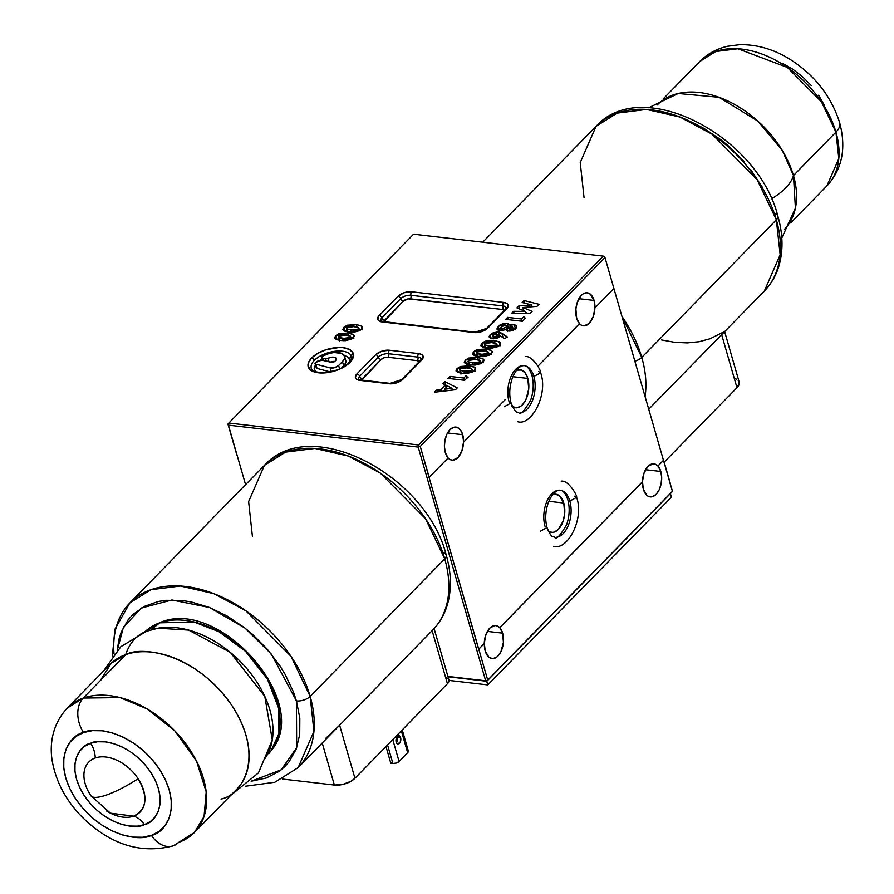 <?xml version="1.0" encoding="UTF-8"?>
<svg xmlns="http://www.w3.org/2000/svg" width="894" height="894" viewBox="0 0 894 894"><rect width="100%" height="100%" fill="white"/><g stroke="black" fill="none" stroke-linecap="round" stroke-linejoin="round"><path stroke-width="1.34" d="M660.811 471.462L645.557 469.696L660.811 471.462A16.64 9.465 -83.4 0 1 659.627 488.794A16.64 9.465 -83.4 0 1 650.184 496.885A16.64 9.465 -83.4 0 1 643.378 489.275A16.64 9.465 -83.4 0 1 642.507 481.821L642.417 481.81A16.64 9.465 -83.4 0 1 653.916 463.83A16.64 9.465 -83.4 0 1 657.883 466.009L657.962 466.02A16.64 9.465 -83.4 0 1 660.811 471.462L661.683 477.474L661.102 483.933L659.157 489.856L656.129 494.326L652.486 496.673L648.787 496.539L647.088 495.522L643.378 489.275L642.507 481.821L499.791 627.711A16.64 9.465 -83.4 0 1 502.64 633.153L487.386 631.387L502.64 633.153A16.64 9.465 -83.4 0 1 501.456 650.497A16.64 9.465 -83.4 0 1 492.013 658.587A16.64 9.465 -83.4 0 1 485.207 650.966A16.64 9.465 -83.4 0 1 484.336 643.512L484.246 643.512A16.64 9.465 -83.4 0 1 495.757 625.521A16.64 9.465 -83.4 0 1 499.712 627.7L642.507 481.821L499.791 627.711L502.64 633.153L503.411 642.406L500.986 651.547L497.958 656.017L496.181 657.492L492.438 658.621L488.917 657.224L485.207 650.966L484.336 643.512L478.793 649.178L487.722 680.111L485.666 680.792L486.839 681.262L448.006 676.769L486.839 681.262L672.389 491.443L671.55 492.426L672.433 491.287L663.504 460.354L657.962 466.02L660.811 471.462M547.955 530.801L552.011 532.411L554.179 532.12L558.381 529.416L563.175 520.99L564.673 513.704L563.779 503.02L548.827 501.299L563.779 503.02L559.499 495.801L555.442 494.192L552.537 494.751A19.199 10.929 -83.4 0 1 555.934 494.237A19.199 10.929 -83.4 0 1 563.779 503.02A19.199 10.929 -83.4 0 1 562.415 523.035A19.199 10.929 -83.4 0 1 551.52 532.366A19.199 10.929 -83.4 0 1 548.335 531.092M462.723 434.719L447.559 432.964L462.723 434.719A16.64 9.465 -83.4 0 1 463.595 442.172L505.289 399.551L463.595 442.172L462.723 434.719A16.64 9.465 -83.4 0 0 455.918 427.097A16.64 9.465 -83.4 0 0 446.475 435.188A16.64 9.465 -83.4 0 0 445.301 452.532L444.419 446.508L445 440.049L446.955 434.138L449.984 429.668L453.616 427.321L457.315 427.455L460.522 430.059L462.723 434.719M349.453 358.896A20.473 11.656 -83.4 0 1 353.175 353.253M579.413 323.673L581.681 325.371L584.207 325.885L589.314 323.293L593.258 316.644L594.957 307.882L594.085 300.429L590.375 294.171L586.855 292.774L583.123 293.902L581.346 295.378L577.178 302.675L575.892 308.989L576.664 318.242L579.502 323.684L537.953 366.16L579.502 323.684A16.64 9.465 -83.4 0 1 576.664 318.242A16.64 9.465 -83.4 0 1 577.837 300.898A16.64 9.465 -83.4 0 1 587.28 292.807A16.64 9.465 -83.4 0 1 594.085 300.429L578.921 298.674L594.085 300.429A16.64 9.465 -83.4 0 1 594.957 307.882L594.879 307.871A16.64 9.465 -83.4 0 1 583.38 325.852A16.64 9.465 -83.4 0 1 579.468 323.717M311.872 369.49A20.931 10.18 163.9 0 1 314.297 360.405A2.559 1.699 -135.6 0 0 311.581 358.013A23.49 11.432 -16.1 0 0 318.465 372.809A23.49 11.432 -16.1 0 0 349.945 362.45A2.559 1.699 -135.6 0 0 348.727 362.808A2.559 1.699 44.4 0 1 349.945 362.45A23.49 11.432 -16.1 0 0 343.061 347.654A23.49 11.432 -16.1 0 0 311.581 358.013A2.559 1.699 44.4 0 1 314.297 360.405A20.931 10.18 163.9 0 1 334.334 351.353A20.931 10.18 163.9 0 1 350.906 355.276A20.931 10.18 163.9 0 0 334.334 351.353A20.931 10.18 163.9 0 0 314.297 360.405A20.931 10.18 163.9 0 0 311.872 369.49M315.046 363.567A2.559 1.24 163.9 0 0 315.828 364.16L330.177 367.903L331.238 371.569L330.177 367.903L334.658 367.669L338.625 365.512L339.586 368.82L338.625 365.512L342.469 361.589L343.709 365.881L342.469 361.589L344.313 358.919L344.581 356.415L341.989 353.566L334.233 352.515L329.495 353.342L322.835 356.036A2.559 1.24 163.9 0 0 322.164 356.55L321.784 357.477L323.192 360.248L322.566 358.092L325.137 358.762L325.751 360.874L325.137 358.762L328.042 358.315A5.733 2.794 163.9 0 1 336.278 358.639A5.733 2.794 163.9 0 1 335.451 360.774L336.3 358.762L334.814 357.388L331.607 357.209L328.042 358.315L329.026 361.735L328.042 358.315A2.559 1.24 163.9 0 1 325.137 358.762L322.566 358.092A2.559 1.24 163.9 0 1 321.795 357.499A2.559 1.24 163.9 0 1 322.164 356.55A2.559 1.24 163.9 0 1 322.835 356.036A14.338 6.973 163.9 0 1 344.536 356.259A14.338 6.973 163.9 0 1 342.469 361.589L338.625 365.512A5.733 2.794 163.9 0 1 330.177 367.903L315.828 364.16L315.046 363.545L315.414 362.606A2.559 1.24 163.9 0 1 315.526 362.506A5.733 2.794 163.9 0 1 323.729 360.349L332.143 362.383L334.993 361.243A2.559 1.24 163.9 0 1 331.216 362.305L321.751 360.17L315.526 362.506A2.559 1.24 163.9 0 0 315.414 362.606A2.559 1.24 163.9 0 0 315.046 363.567L316.286 367.859A2.559 1.24 -16.1 0 0 317.068 368.451L330.009 371.826L317.068 368.451L315.828 364.16L317.068 368.451L316.286 367.847M447.905 676.423L485.666 680.792L418.213 447.089L228.417 425.142L245.582 484.637L228.417 425.142L418.213 447.089L419.051 446.106L418.638 444.977L228.853 423.03L413.564 234.206L603.349 256.142L418.638 444.977L228.853 423.03L413.564 234.206L603.349 256.142L418.638 444.977L419.051 446.106L420.269 446.408L429.198 477.34L448.14 457.974A16.64 9.465 -83.4 0 1 445.301 452.532L448.14 457.974L429.053 477.385L420.269 446.408L604.981 257.584L603.349 256.142L604.981 257.584L420.269 446.408L419.051 446.106L418.213 447.089L485.666 680.792L447.905 676.423M338.58 337.44L339.407 340.312L338.614 336.11L345.933 334.982C349.163 335.004 350.582 335.831 350.191 337.451L350.772 339.463L350.191 337.451L342.693 338.524L343.318 340.692L342.693 338.524L338.58 337.44L339.318 335.574L344.168 334.825L350.359 336.11L349.856 337.731L346.403 338.703L338.58 337.44L338.614 336.11M350.582 336.446L350.191 337.451M353.834 338.334L350.828 337.552M339.351 338.301L338.725 338.625M340.77 340.491L353.242 337.742L353.689 334.691L347.889 333.015L335.596 335.775L334.579 338.055L340.77 340.491L345.486 340.692L351.532 339.061L353.912 336.915L354.136 335.339L354.169 336.345L353.208 334.334L347.889 333.015L348.582 335.395L347.889 333.015L338.927 333.674L335.596 335.775L336.736 339.709L335.596 335.775L334.624 338.2L336.658 339.675L340.77 340.491M350.906 337.563L352.951 338.021M354.192 335.485L353.689 334.691M434.406 392.231L455.448 389.739L457.236 387.918L444.854 381.548L445.76 386.186L447.235 386.431L446.084 385.85L444.854 381.548L442.798 383.649L445.391 384.901L446.151 387.538L445.391 384.901L440.72 389.672L436.451 390.13L434.406 392.231L455.448 389.739L457.236 387.918L444.854 381.548L442.798 383.649L445.391 384.901L440.72 389.672L441.223 391.427M447.659 385.996L451.861 388.309L452.375 390.108L451.861 388.309L444.452 389.281L444.944 390.98L444.452 389.281L447.659 385.996L451.861 388.309L444.452 389.281L447.659 385.996M453.996 389.907L452.029 388.901L453.996 389.907M460.03 370.272L460.857 373.133L460.052 368.931L467.383 367.814C470.613 367.825 472.032 368.652 471.63 370.272L472.211 372.295L471.63 370.272L464.131 371.345L464.757 373.524L464.131 371.345L460.03 370.272L460.768 368.406L465.618 367.657L471.797 368.931L471.306 370.552L467.853 371.535L460.03 370.272L460.052 368.931M472.814 371.982L472.032 369.289L471.63 370.272M475.284 371.155L472.267 370.373M460.801 371.133L458.533 372.653M466.523 377.838L468.165 377.816M462.209 373.312L474.68 370.574L475.139 367.523L469.339 365.847L457.046 368.596L456.018 370.876L462.209 373.312L466.936 373.513L472.971 371.893L475.351 369.736L475.586 368.16L475.608 369.166L474.647 367.155L469.339 365.847L470.021 368.227L469.339 365.847L460.365 366.495L457.046 368.596L458.175 372.53L457.046 368.596L456.074 371.032L458.097 372.507L462.209 373.312M458.544 372.642L460.175 371.457M472.345 370.395L474.401 370.842M475.63 368.306L475.139 367.523M476.524 353.409L477.351 356.27L476.547 352.068L483.877 350.94C487.107 350.962 488.526 351.789 488.124 353.409L488.716 355.432L488.124 353.409L480.626 354.482L481.263 356.661L480.626 354.482L476.524 353.409L476.871 351.789L481.184 350.761L488.292 352.068L487.8 353.689L484.347 354.672L476.524 353.409L476.547 352.068M489.309 355.119L488.526 352.426L488.124 353.409M491.778 354.292L488.761 353.51M477.295 354.27L475.027 355.79M478.703 356.449L491.175 353.711L491.633 350.649L485.833 348.984L473.541 351.733L472.513 354.013L478.703 356.449L483.43 356.65L489.476 355.03L491.845 352.873L492.08 351.297L492.113 352.303L491.141 350.292L485.833 348.984L486.526 351.353L485.833 348.984L476.871 349.632L473.541 351.733L474.68 355.667L473.541 351.733L472.568 354.158L474.591 355.633L478.703 356.449M475.038 355.778L476.67 354.583M488.85 353.521L490.895 353.979M492.125 351.443L491.633 350.649M493.153 335.105L496.885 333.987L497.88 335.641L498.427 337.552L497.88 335.641L494.136 336.803L494.684 338.703L494.136 336.803L492.862 336.222L493.153 335.105L495.924 333.976L498.249 334.792L497.142 336.189L495.108 336.814L494.136 336.803L493.153 335.105L493.577 338.804M498.964 337.273L498.237 334.736L497.88 335.641M502.428 337.183L501.724 336.792M500.416 336.379L497.656 336.323M493.644 337.496L491.7 338.759M504.428 338.625L507.479 337.038L498.662 332.009L490.113 334.792L489.208 337.072L492.035 338.748L500.573 336.055L504.428 338.625L507.479 337.038L501.858 333.294L503.098 337.586L501.858 333.294L499.176 332.076L499.902 336.3L498.662 332.009L497.578 331.953L493.063 332.903L490.113 334.792L491.219 338.602L490.113 334.792L489.163 336.457L490.292 338.278L493.108 338.815L497.254 338.055L500.573 336.055L504.428 338.625M491.756 338.703L493.264 337.686M498.673 336.245L500.26 336.345M522.409 321.292L525.381 318.253L523.739 316.755L521.548 319.002L507.613 317.392L505.68 319.359L522.409 321.292L525.381 318.253L523.739 316.755L524.454 319.203L523.739 316.755L521.548 319.002L522.197 321.27L521.548 319.002L507.613 317.392L508.261 319.661L507.613 317.392L505.68 319.359L522.409 321.292M532.746 306.709L532.042 306.519L532.746 306.709M523.616 309.961L522.163 310.084L523.616 309.961M527.918 313.392L525.538 312.386L527.918 313.392M537.015 306.351L539.015 304.318L524.107 300.529L522.152 302.518L531.572 304.91L518.799 305.96L516.922 307.882L525.247 311.38L513.547 311.324L511.591 313.313L530.131 313.403L532.109 311.38L522.912 307.514L537.015 306.351L539.015 304.318L524.107 300.529L524.879 303.211L524.107 300.529L522.152 302.518L531.572 304.91L532.109 306.754L531.572 304.91L518.799 305.96L519.682 309.045L518.799 305.96L516.922 307.882L525.247 311.38L525.828 313.381L525.247 311.38L513.547 311.324L514.117 313.325L513.547 311.324L511.591 313.313L530.131 313.403L532.109 311.38L522.912 307.514L523.862 310.788L522.912 307.514L537.015 306.351M513.514 330.098L512.921 328.064L509.848 329.07L509.032 327.651L512.508 326.735L512.921 328.064L509.848 329.07L510.407 331.003L509.848 329.07L508.753 328.601L509.636 327.193L512.161 326.679M509.457 331.093L509.032 327.651M501.31 326.768L505.412 325.271L506.563 325.997L506.004 327.338L507.01 330.836L506.004 327.327L501.914 328.78L502.45 330.646L501.914 328.78L500.685 328.053L502.573 325.852L506.227 325.539L506.149 327.17L503.59 328.646L500.696 328.087L501.31 326.768M507.703 331.003L506.563 325.997M515.536 329.037L512.877 329.137M509.468 327.807L505.926 327.595M501.143 329.35L499.522 330.735M507.714 330.109L507.524 331.294M506.999 327.517L508.306 327.573L507.066 323.282L498.282 326.433L499.511 330.691L498.282 326.433L496.986 329.137L499.78 330.724L505.568 329.718L508.06 331.059L515.872 328.456L516.855 326.154L514.296 324.734L509.882 324.947M499.567 330.691L501.076 329.394M509.949 325.248L507.68 323.371L503.389 323.527L499.902 325.047L497.064 328.143L497.355 329.763L499.78 330.724L505.568 329.718L509.055 331.104L513.413 330.132L516.408 327.83L516.486 325.561L514.296 324.734L515.48 328.836L514.296 324.734L509.949 325.248L510.418 326.869L509.949 325.248L507.066 323.282L508.306 327.573L508.999 327.685M513.223 329.081L515.268 329.014M484.772 344.972L485.598 347.833L484.805 343.642L492.125 342.514C495.354 342.536 496.773 343.352 496.382 344.972L496.963 346.995L496.382 344.972L488.884 346.045L489.51 348.224L488.884 346.045L484.772 344.972L485.509 343.106L490.359 342.357L496.55 343.642L496.047 345.263L492.594 346.235L484.772 344.972L484.805 343.642M497.556 346.693L496.773 343.989L496.382 344.972M500.025 345.855L497.019 345.084M485.543 345.833L483.274 347.353M486.951 348.012L499.422 345.274L499.88 342.223L494.08 340.547L481.788 343.296L480.76 345.587L486.951 348.012L491.678 348.224L497.723 346.593L500.092 344.436L500.327 342.86L500.361 343.866L499.388 341.854L494.08 340.547L494.773 342.927L494.08 340.547L485.118 341.195L481.788 343.296L482.928 347.23L481.788 343.296L480.816 345.732L482.849 347.207L486.951 348.012M483.285 347.341L484.917 346.157M497.098 345.095L499.143 345.553M500.383 343.005L499.88 342.223M468.277 361.835L469.104 364.696L468.3 360.505L475.63 359.377C478.86 359.399 480.279 360.215 479.877 361.846L480.458 363.858L479.877 361.846L472.378 362.908L473.004 365.087L472.378 362.908L468.277 361.835L469.015 359.969L473.865 359.22L480.044 360.505L479.553 362.126L476.1 363.098L468.277 361.835L468.3 360.505M480.268 360.83L479.877 361.846M483.531 362.718L480.514 361.947M469.048 362.696L466.78 364.227M470.456 364.875L482.928 362.137L483.386 359.086L477.586 357.41L465.293 360.17L464.265 362.45L470.456 364.875L475.183 365.087L481.218 363.456L483.598 361.299L483.833 359.723L483.855 360.729L482.894 358.729L477.586 357.41L478.268 359.79L477.586 357.41L468.624 358.058L465.293 360.17L466.433 364.104L465.293 360.17L464.321 362.595L466.344 364.07L470.456 364.875M466.791 364.216L468.422 363.02M480.592 361.958L482.648 362.416M483.877 359.869L483.386 359.086M466.713 378.229L465.998 375.782L463.807 378.039L464.455 380.296L463.807 378.039L449.872 376.419L450.52 378.687M447.939 378.385L464.668 380.319L467.64 377.279L465.998 375.782L463.807 378.039L449.872 376.419L447.939 378.385L464.668 380.319L467.64 377.279M346.838 329.014L347.665 331.875L346.861 327.673L354.18 326.556C357.41 326.567 358.829 327.394 358.438 329.014L359.019 331.037L358.438 329.014L350.94 330.087L351.565 332.266L350.94 330.087L346.838 329.014L347.565 327.148L352.415 326.399L358.606 327.673L358.114 329.294L354.65 330.277L346.838 329.014L346.861 327.673M358.829 328.009L358.438 329.014M362.092 329.897L359.075 329.115M347.598 329.875L345.33 331.395M349.018 332.054L361.489 329.316L361.936 326.265L356.147 324.589L343.855 327.338L342.827 329.618L349.018 332.054L353.733 332.255L359.779 330.635L362.159 328.478L362.383 326.902L362.416 327.908L361.455 325.897L356.147 324.589L356.829 326.969L356.147 324.589L347.174 325.237L343.855 327.338L344.983 331.272L343.855 327.338L342.871 329.774L344.905 331.249L349.018 332.054M345.341 331.383L346.973 330.199M359.153 329.137L361.198 329.584M362.439 327.048L361.936 326.265M504.261 310.419A5.118 2.492 -16.1 0 0 502.193 309.458A2.559 1.453 96.6 0 0 502.92 305.949A7.677 3.732 163.9 0 1 506.272 307.916L505.423 309.235A2.559 1.699 44.4 0 1 506.641 308.877A2.559 1.699 -135.6 0 0 505.423 309.235L486.66 328.411A2.559 1.699 44.4 0 1 487.867 328.053A2.559 1.699 -135.6 0 0 486.66 328.422L475.06 332.177A2.559 1.453 96.6 0 0 474.144 332.568A2.559 1.453 -83.4 0 1 475.06 332.177L383.09 321.549A2.559 1.453 96.6 0 0 382.174 321.941A2.559 1.453 -83.4 0 1 383.101 321.549L380.777 320.722A7.677 3.732 163.9 0 1 381.894 317.884A2.559 1.699 -135.6 0 0 384.599 320.276A2.559 1.699 44.4 0 1 381.894 317.884L400.657 298.697A2.559 1.699 -135.6 0 0 403.362 301.088L384.599 320.276A5.118 2.492 -16.1 0 0 383.828 321.628M504.372 310.609L502.193 309.458L410.223 298.831A2.559 1.453 96.6 0 0 410.949 295.311L502.92 305.949A2.559 1.453 -83.4 0 1 502.193 309.458L408.424 298.853L403.362 301.088L383.817 321.874M403.362 301.088A2.559 1.699 44.4 0 1 400.657 298.697A7.677 3.732 163.9 0 1 410.949 295.311A2.559 1.453 -83.4 0 1 410.223 298.831A5.118 2.492 -16.1 0 0 403.362 301.088M410.949 295.311A2.559 1.453 -83.4 0 1 411.665 291.79A10.236 4.984 -16.1 0 0 397.942 296.305A2.559 1.699 44.4 0 1 400.657 298.697A7.677 3.732 163.9 0 1 410.949 295.311L502.92 305.949A2.559 1.453 -83.4 0 1 503.635 302.429L411.665 291.79A2.559 1.453 96.6 0 0 410.949 295.311M380.777 320.722L380.788 320.734A7.677 3.732 163.9 0 1 381.894 317.884A2.559 1.699 -135.6 0 0 379.179 315.493A10.236 4.984 -16.1 0 0 382.174 321.941L474.144 332.568A10.236 4.984 -16.1 0 0 487.867 328.053L506.641 308.877A10.236 4.984 -16.1 0 0 503.635 302.429A2.559 1.453 96.6 0 0 502.92 305.949A7.677 3.732 163.9 0 1 506.272 307.916L506.272 307.927M397.942 296.305L379.179 315.493A2.559 1.699 44.4 0 1 381.894 317.884L400.657 298.697A2.559 1.699 -135.6 0 0 397.942 296.305L378.296 316.588L377.838 319.65L379.391 321.158L474.144 332.568L479.698 332.188L486.66 329.104L506.641 308.877L508.205 305.67L507.379 303.882L503.635 302.429L411.665 291.79L404.189 292.718L397.942 296.305M420.448 360.427A2.559 1.699 44.4 0 1 421.666 360.058A2.559 1.699 -135.6 0 0 420.459 360.416L401.697 379.604A2.559 1.699 44.4 0 1 402.903 379.246A2.559 1.699 -135.6 0 0 401.685 379.615L390.097 383.37A2.559 1.453 96.6 0 0 389.181 383.761A2.559 1.453 -83.4 0 1 390.097 383.37L360.83 379.984A2.559 1.453 96.6 0 0 359.913 380.375A2.559 1.453 -83.4 0 1 360.841 379.984L358.516 379.157A7.677 3.732 163.9 0 1 359.623 376.318A2.559 1.699 -135.6 0 0 362.338 378.71A2.559 1.699 44.4 0 1 359.623 376.318L378.397 357.131A2.559 1.699 -135.6 0 0 381.101 359.522L362.338 378.71A5.118 2.492 -16.1 0 0 361.567 380.073M419.297 361.612A5.118 2.492 -16.1 0 0 417.23 360.651A2.559 1.453 96.6 0 0 417.945 357.131A7.677 3.732 163.9 0 1 421.297 359.097L421.297 359.109A7.677 3.732 163.9 0 0 417.945 357.131A2.559 1.453 -83.4 0 1 417.23 360.651L387.962 357.265A2.559 1.453 96.6 0 0 388.689 353.745L417.945 357.131A2.559 1.453 -83.4 0 1 418.671 353.611L389.404 350.236A10.236 4.984 -16.1 0 0 375.681 354.75A2.559 1.699 44.4 0 1 378.397 357.131A7.677 3.732 163.9 0 1 388.689 353.745A2.559 1.453 -83.4 0 1 387.962 357.265L417.23 360.651L419.398 361.791M361.556 380.319L381.101 359.522L384.219 357.734L387.962 357.265A5.118 2.492 -16.1 0 0 381.101 359.522A2.559 1.699 44.4 0 1 378.397 357.131A7.677 3.732 163.9 0 1 388.689 353.745A2.559 1.453 -83.4 0 1 389.404 350.236A2.559 1.453 96.6 0 0 388.689 353.745L417.945 357.131A2.559 1.453 96.6 0 1 418.671 353.611L389.404 350.236L381.917 351.152L375.681 354.75L356.918 373.927A10.236 4.984 -16.1 0 0 359.913 380.375L389.181 383.761A10.236 4.984 -16.1 0 0 402.903 379.246L421.666 360.058A10.236 4.984 -16.1 0 0 418.671 353.611L421.454 354.404L423.007 355.901L422.549 358.975L402.903 379.246L396.657 382.844L389.181 383.761L358.382 380.084L356.17 378.922L355.343 377.134L356.918 373.927A2.559 1.699 44.4 0 1 359.623 376.318A2.559 1.699 -135.6 0 0 356.918 373.927L375.681 354.75A2.559 1.699 -135.6 0 1 378.397 357.131L359.623 376.318A7.677 3.732 163.9 0 0 358.516 379.157L358.516 379.179M334.769 361.433A5.733 2.794 -16.1 0 0 330.445 362.104L334.769 361.433M345.81 360.707L345.553 363.221L341.977 367.657L343.709 365.881A14.338 6.973 -16.1 0 0 345.777 360.55L344.536 356.259M315.414 364.741L314.185 368.551L315.671 371.736M349.543 362.361L349.822 360.505L348.336 357.309L343.955 355.108M322.209 358.941L319.169 360.908M349.945 362.45L353.197 357.466L353.029 352.906L349.465 349.465L343.061 347.654L339.083 347.464L325.897 349.777L317.75 353.376L311.581 358.013L308.341 362.998L307.983 365.378L309.883 369.457L312.062 370.999L318.465 372.809L322.443 372.999L331.193 371.915L339.876 369.066L349.945 362.45M448.05 457.963L450.319 459.661L452.845 460.175L457.952 457.583L461.896 450.934L463.517 442.161A16.64 9.465 -83.4 0 1 452.018 460.142A16.64 9.465 -83.4 0 1 448.106 458.007M236.899 455.113L227.97 424.181L228.853 423.03L228.004 424.013L228.417 425.142L227.97 424.181L236.899 455.113M429.053 477.385L487.722 680.111L672.433 491.287L663.471 460.287L657.883 466.009L655.615 464.31L653.089 463.796L647.982 466.389L644.049 473.038L642.417 481.81L499.712 627.7L497.444 626.001L494.918 625.487L489.811 628.091L485.878 634.74L484.246 643.512L478.659 649.223L429.053 477.385M594.957 307.882L613.91 288.516L604.981 257.584L603.349 256.142L604.981 257.584L663.471 460.287L613.899 288.516L594.957 307.882M671.55 492.426L486.839 681.262L671.55 492.426M511.994 406.211L516.05 407.82L520.364 406.524L522.42 404.826L525.907 399.663L528.712 389.125L527.818 378.441L525.27 373.055L521.582 370.06L516.576 370.161A19.199 10.929 -83.4 0 1 519.973 369.647A19.199 10.929 -83.4 0 1 527.818 378.441L512.865 376.709L527.818 378.441A19.199 10.929 -83.4 0 1 526.454 398.445A19.199 10.929 -83.4 0 1 515.559 407.787A19.199 10.929 -83.4 0 1 512.374 406.502M437.848 389.985A19.199 10.929 96.6 0 0 438.105 390.946L441.189 391.304L438.105 390.946A19.199 10.929 96.6 0 0 438.362 391.762M641.769 357.388A117.729 78.001 44.4 0 1 645.077 396.534A117.729 78.001 -135.6 0 0 641.769 357.388A10.236 4.984 163.9 0 1 634.874 361.187A10.236 4.984 -16.1 0 0 641.769 357.388L621.922 316.331A117.729 78.001 44.4 0 1 641.769 357.388L776.35 219.812L641.769 357.388M648.731 409.217L764.359 291.019A117.729 78.001 -135.6 0 0 776.35 219.812L780.16 254.801L764.359 291.019C771.455 283.711 776.428 274.927 779.289 264.691C783.334 249.649 782.853 233.423 777.825 216.002A10.236 4.984 163.9 0 1 776.35 219.812A10.236 4.984 -16.1 0 0 777.825 215.99A10.236 4.984 163.9 0 0 774.349 213.521M670.254 483.755A4.604 2.246 -16.1 0 0 670.232 483.207L664.164 462.164M669.908 482.671L670.209 483.945M724.475 331.439L721.659 334.669L736.969 387.728A15.354 7.476 -16.1 0 0 739.182 382.029L724.587 331.451M661.571 339.943L674.668 342.313L687.262 342.905L699.119 341.72L710.026 338.781L722.285 332.635M721.659 334.669L736.969 387.728L664.063 462.276L736.969 387.728L739.327 382.923L738.086 380.252M695.096 123.752L703.98 128.434L721.123 139.911L729.225 146.594L744.087 161.535M750.714 169.637L762.012 186.734M584.05 197.585L580.24 162.585L596.041 126.367L617.184 113.113L646.552 109.437L680.01 117.058L712.004 134.145L757.184 179.761L776.35 219.812A117.729 78.001 -135.6 0 0 694.526 123.607A117.729 78.001 -135.6 0 0 596.041 126.367C642.238 74.705 758.201 136.603 777.825 216.002M734.767 378.497L736.656 379.246M310.151 696.404A117.729 78.001 44.4 0 1 298.16 767.611L313.95 731.393L310.151 696.404A10.236 4.984 163.9 0 1 296.428 700.918L296.674 747.786L281.129 769.868L251.147 781.244L266.289 778.004L279.062 771.421L284.46 766.94L289.131 761.733L296.104 749.328L299.713 734.667L299.825 718.318L296.428 700.918L293.456 692.023L285.085 674.288L279.777 665.617L267.161 649.089L252.298 634.148L244.196 627.465L227.054 615.988L209.207 607.384L191.327 601.975L182.6 600.556L165.971 600.31L158.238 601.494L144.292 606.423L132.815 614.591L128.144 619.799L121.182 632.214L118.936 639.288L117.248 650.262L123.484 627.13L141.442 608.009L171.961 599.986L209.576 607.529L244.945 628.046L271.43 654.184L296.428 700.918A10.236 4.984 -16.1 0 0 310.151 696.404L290.986 656.352L245.805 610.736L213.811 593.65L180.353 586.028L150.985 589.705L129.842 602.958A117.729 78.001 44.4 0 1 228.328 600.198A117.729 78.001 44.4 0 1 310.151 696.404L444.731 558.828L310.151 696.404M245.537 786.217L274.816 782.261L298.16 767.611L432.741 630.035A117.729 78.001 -135.6 0 0 444.731 558.828A10.236 4.984 -16.1 0 0 446.195 554.995A10.236 4.984 163.9 0 1 444.731 558.828A117.729 78.001 44.4 0 1 432.752 630.013A117.729 78.001 44.4 0 1 432.126 630.65L447.436 683.72A10.236 4.984 -16.1 0 0 448.911 679.909L434.104 628.594M252.432 536.59L248.621 501.601L264.423 465.383L285.566 452.118L314.934 448.442L348.392 456.063L380.386 473.161L425.566 518.777L444.731 558.828A117.729 78.001 -135.6 0 0 362.908 462.611A117.729 78.001 -135.6 0 0 264.423 465.383C310.62 413.721 426.583 475.619 446.207 555.018C451.224 572.439 451.716 588.677 447.671 603.729C444.799 613.954 439.826 622.727 432.741 630.035M396.388 742.679A4.224 2.403 96.6 0 0 397.271 737.226L400.613 737.617A4.224 2.403 -83.4 0 1 400.311 742.02A4.224 2.403 -83.4 0 1 397.919 744.076A4.224 2.403 -83.4 0 1 396.187 742.143A4.224 2.403 -83.4 0 1 396.489 737.74A4.224 2.403 -83.4 0 1 398.892 735.684A4.224 2.403 -83.4 0 1 400.613 737.617L397.271 737.226A4.224 2.403 96.6 0 0 397.081 736.69M387.549 744.948L392.902 763.476L390.812 763.241L392.365 761.643L390.812 763.241L385.984 746.535M406.993 749.91L408.256 750.804L407.653 752.681L401.35 730.834L407.653 752.681L399.07 761.442L392.768 739.606L399.07 761.442L396.266 763.063L392.902 763.476A4.604 2.246 -16.1 0 0 399.07 761.442L407.653 752.681A4.604 2.246 -16.1 0 0 408.312 750.96L402.244 729.917M397.271 737.226L397.349 740.4L396.087 743.037M396.187 742.143L397.562 743.987L400.199 742.288L400.836 739.148L399.249 735.773L396.612 737.472L396.187 742.143M397.495 738.857L396.176 738.701L397.495 738.857M442.731 552.537A10.236 4.984 163.9 0 1 446.195 554.995M432.126 630.661L447.436 683.72L354.952 778.272L339.631 725.213L432.126 630.65M445.972 677.563L448.185 678.736L449.012 680.513L447.436 683.72L354.952 778.272L350.917 781.3L342.693 784.463L334.367 785.044L322.231 743.003L334.367 785.044A15.354 7.476 -16.1 0 0 354.952 778.272L339.631 725.213L325.908 738.131M114.03 653.927A117.729 78.001 44.4 0 1 129.842 602.958L114.901 629.287L112.398 655.972M334.367 785.044L282.437 779.043L334.367 785.044M556.336 537.272A23.669 13.477 96.6 0 0 569.847 501.053L567.858 499.88L569.847 501.053A23.669 13.477 -83.4 0 1 556.336 537.272M574.619 496.181L576.608 497.355L569.847 501.053A23.669 13.477 96.6 0 0 558.56 490.203A23.669 13.477 96.6 0 0 545.049 526.41L547.039 527.583L540.278 531.282L547.039 527.583C544.927 519.559 545.351 511.234 548.324 502.584C551.833 494.237 555.789 490.124 560.169 490.214C563.019 490.27 565.578 493.499 567.858 499.88C569.947 507.837 569.545 516.129 566.628 524.733C560.225 535.674 556.258 539.842 554.727 537.249C552.838 535.797 552.168 539.574 547.039 527.583M558.56 490.203A23.669 13.477 -83.4 0 1 569.847 501.053L576.608 497.355C577.625 495.991 568.461 479.854 561.208 481.162M520.375 412.682A23.669 13.477 96.6 0 0 533.886 376.475L531.896 375.29L533.886 376.475A23.669 13.477 -83.4 0 1 520.375 412.682M538.657 371.591L540.646 372.764L533.886 376.475A23.669 13.477 96.6 0 0 522.599 365.612A23.669 13.477 96.6 0 0 509.088 401.819L511.077 402.993L504.317 406.703L511.077 402.993C508.965 394.98 509.401 386.644 512.363 377.994C515.872 369.658 519.827 365.534 524.208 365.635C527.058 365.691 529.617 368.909 531.896 375.29C533.997 383.258 533.584 391.538 530.667 400.154C524.264 411.084 520.297 415.252 518.766 412.659C516.877 411.218 516.207 414.995 511.077 402.993M522.599 365.612A23.669 13.477 -83.4 0 1 533.886 376.475L540.646 372.764C541.663 371.401 532.511 355.276 525.247 356.583M486.727 681.239L487.778 684.905L449 680.423L487.778 684.905L486.727 681.239M670.388 493.611L671.416 497.176L487.778 684.905L671.416 497.176L670.388 493.611M106.487 810.914A35.827 23.736 -135.6 0 0 133.619 816.166A20.473 14.583 -109.4 0 1 144.359 824.659C135.72 829.721 104.609 825.62 84.271 795.649C64.837 765.353 79.823 745.026 90.618 743.238L97.614 741.741L105.38 741.864L113.605 743.596L121.975 746.892L130.178 751.608L137.899 757.564L144.828 764.538L150.706 772.248L155.31 780.417L158.462 788.72L160.037 796.845L159.981 804.466L158.283 811.305L155.02 817.082L150.326 821.597L144.359 824.659L137.363 826.157L129.596 826.034L121.372 824.302L113.002 821.005L104.799 816.289L97.077 810.333L90.149 803.36L84.271 795.649L79.667 787.48L76.515 779.177L74.94 771.053L75.007 763.431L76.694 756.603L79.957 750.815L84.651 746.3L90.618 743.238A20.473 14.583 -109.4 0 1 95.233 758A35.827 23.736 -135.6 0 0 88.428 791.637L90.853 795.705A51.181 11.901 -33.4 0 0 106.766 794.911A51.181 11.901 -33.4 0 0 138.157 778.73A35.827 23.736 -135.6 0 0 95.233 758A20.473 14.583 70.6 0 0 90.618 743.238C99.256 738.176 130.368 742.277 150.706 772.248C170.139 802.544 155.154 822.871 144.359 824.659A20.473 14.583 70.6 0 0 133.619 816.166A35.827 23.736 -135.6 0 0 138.157 778.73A35.827 23.736 -135.6 0 0 95.233 758A35.827 23.736 -135.6 0 0 88.875 792.453M90.696 795.436A51.181 11.901 -33.4 0 0 90.853 795.705L90.696 795.436C92.339 798.208 97.692 798.04 106.766 794.911L106.766 794.911C116.041 791.581 126.501 786.184 138.157 778.73C148.404 796.889 146.895 809.361 133.619 816.166L110.443 813.171L90.853 795.705M100.139 680.781L111.337 663.136L125.719 654.631L83.243 698.058A25.591 18.226 70.6 0 0 83.555 732.532C94.462 726.14 133.754 731.314 159.445 769.175C183.985 807.438 165.066 833.119 151.421 835.365C140.514 841.757 101.223 836.583 75.532 798.722C50.992 760.459 69.922 734.79 83.555 732.532A25.591 18.226 -109.4 0 1 83.243 698.058L67.318 708.059A88.942 58.926 44.4 0 1 83.243 698.058L125.719 654.631A88.942 58.926 -135.6 0 0 109.783 664.644L67.318 708.059C51.17 725.302 49.483 746.903 52.455 762.202C56.411 782.876 66.569 801.426 82.93 817.842C111.001 844.886 141.129 854.206 173.335 845.802L194.467 832.437A88.942 58.926 44.4 0 1 178.543 842.439A25.591 18.226 -109.4 0 1 173.056 845.903A25.591 18.226 -109.4 0 1 151.421 835.365A25.591 18.226 70.6 0 0 173.056 845.903M146.392 631.32A56.3 40.085 70.6 0 0 125.719 654.631A56.3 40.085 -109.4 0 1 146.392 631.32A56.3 40.085 -109.4 0 1 150.673 630.158A88.171 58.423 44.4 0 1 245.962 667.583A88.171 58.423 44.4 0 1 263.92 759.967M151.086 629.834L159.691 622.827A86.785 57.507 -135.6 0 0 147.454 629.588A86.785 57.507 -135.6 0 0 144.85 631.879L147.454 629.588L159.691 622.827A5.118 3.643 -109.4 0 1 160.54 622.358A5.118 3.643 70.6 0 0 159.691 622.827L194.043 621.989L218.985 631.734L245.559 651.346L267.407 679.071L278.816 708.685L278.906 733.538L271.161 750.591A86.785 57.507 -135.6 0 0 253.483 659.66A86.785 57.507 -135.6 0 0 159.691 622.827L151.086 629.834M194.467 832.437L204.055 816.479L206.212 791.894L196.501 761.006L174.777 730.811L146.839 708.786L120.064 697.599L83.243 698.058A88.942 58.926 44.4 0 1 181.583 738.422A88.942 58.926 44.4 0 1 194.467 832.437L236.944 789.022A88.942 58.926 -135.6 0 0 224.048 694.996A88.942 58.926 -135.6 0 0 125.719 654.631C141.029 645.669 196.199 652.933 232.261 706.092C266.725 759.799 240.151 795.861 221.008 799.024M230.686 795.414L258.444 772.897L272.301 739.953L264.78 696.325L230.328 652.385L188.612 630.091L158.07 628.203L146.482 631.287L120.858 646.675L103.536 671.025M83.555 732.532L76.024 736.399L70.078 742.098L65.966 749.407L63.832 758.034L63.753 767.667L65.743 777.925L69.721 788.407L75.532 798.722L82.963 808.467L91.713 817.272L101.458 824.804L111.817 830.749L122.4 834.907L132.781 837.108L142.593 837.265L151.421 835.365L158.953 831.498L164.898 825.799L169.011 818.491L171.145 809.863L171.223 800.231L169.234 789.972L165.256 779.49L159.445 769.175L152.014 759.431L143.263 750.625L133.519 743.104L123.16 737.148L112.577 732.991L102.195 730.789L92.384 730.633L83.555 732.532M781.803 238.005L795.414 208.146L793.47 175.548L835.946 132.133A25.591 12.46 -16.1 0 0 839.611 122.579A25.591 12.46 163.9 0 1 835.946 132.133L838.818 158.573L826.883 185.93A88.942 58.926 -135.6 0 0 835.946 132.133L793.47 175.548A88.942 58.926 44.4 0 1 784.418 229.345M657.258 104.967A88.942 58.926 44.4 0 1 731.661 102.866A88.942 58.926 44.4 0 1 793.47 175.548A56.3 27.401 163.9 0 1 771.455 198.792A56.3 27.401 -16.1 0 0 793.47 175.548L782.373 150.572L757.855 121.092L719.044 97.301L678.211 93.49L648.653 107.772M835.946 132.133A88.942 58.926 -135.6 0 0 774.126 59.451A88.942 58.926 -135.6 0 0 699.734 61.552L715.703 51.528L737.885 48.745L787.335 67.419L821.463 101.882L835.946 132.133M782.328 63.206L792.699 69.151L802.443 76.672L811.204 85.466M818.636 95.211L824.458 105.526M311.28 368.183C310.542 374.988 339.955 373.647 348.738 362.808C351.644 358.46 352.56 356.382 351.487 356.572M338.256 337.004L339.496 341.296M350.582 336.468L351.364 339.161M459.706 369.825L460.946 374.128M476.2 352.962L477.441 357.265M500.696 328.087L501.467 330.758M484.447 344.536L485.688 348.828M467.953 361.399L469.194 365.691M480.279 360.852L481.061 363.556M346.503 328.567L347.744 332.87M358.84 328.031L359.611 330.724M420.459 360.416L421.297 359.097M321.795 357.499L322.566 360.181M596.041 126.367L482.738 242.207M129.842 602.958L264.423 465.383M553.677 546.301C567.355 550.793 584.52 519.001 576.608 497.355M517.727 421.711C531.394 426.203 548.558 394.422 540.646 372.764M144.381 632.058L160.495 622.369C219.768 597.08 312.855 703.22 271.161 750.591L268.748 753.709M663.516 98.575L699.734 61.552C707.467 53.796 716.753 48.689 727.582 46.253L739.483 44.7C756.67 44.32 773.388 49.114 789.637 59.093C814.523 74.917 831.196 96.094 839.634 122.623C846.45 148.203 842.193 169.301 826.883 185.93L790.665 222.952"/></g></svg>
